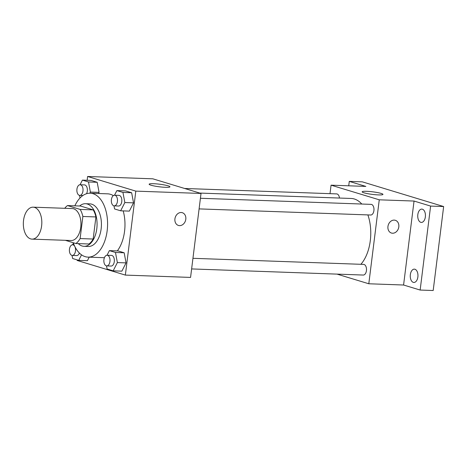 <?xml version="1.0" encoding="UTF-8"?>
<svg xmlns="http://www.w3.org/2000/svg" width="467" height="467" viewBox="0 0 467 467"><rect width="100%" height="100%" fill="white"/><g stroke="black" fill="none" stroke-linecap="round" stroke-linejoin="round"><path stroke-width="0.7" d="M41.616 225.9A15.989 9.235 92 0 1 32.007 239.127A15.989 9.235 92 0 1 23.35 222.823A15.989 9.235 92 0 1 33.151 207.173A15.989 9.235 92 0 1 41.616 225.9M33.151 207.173L72.274 208.568A15.989 9.235 92 0 1 80.744 227.295A15.989 9.235 92 0 1 71.136 240.523L32.007 239.127M67.487 205.568L80.534 206.035L93.213 209.881L80.172 209.42L67.487 205.568A20.636 11.92 92 0 0 64.744 208.3M65.351 240.318L75.923 243.529A20.636 11.92 92 0 0 80.12 238.567L82.869 216.478A20.636 11.92 92 0 0 80.172 209.42M80.12 238.567L93.161 239.034A20.636 11.92 92 0 1 88.963 243.996L75.923 243.529M93.161 239.034L95.916 216.939L82.869 216.478M93.213 209.881A20.636 11.92 92 0 1 95.916 216.939M78.298 243.616A21.319 12.311 -88 0 0 82.134 246.004A21.319 12.311 -88 0 0 83.99 246.319A21.319 12.311 -88 0 0 97.054 225.45A21.319 12.311 -88 0 0 85.508 203.711A21.319 12.311 -88 0 0 79.635 206M85.508 203.711L89.857 203.863A21.319 12.311 92 0 1 101.146 228.83A21.319 12.311 92 0 1 88.333 246.471L83.99 246.319M74.843 205.83A31.978 18.47 92 0 1 90.236 193.215A31.978 18.47 92 0 1 107.171 230.657A31.978 18.47 92 0 1 87.954 257.124A31.978 18.47 92 0 1 73.231 242.712M123.189 210.891A31.978 18.47 92 0 1 124.561 231.276A31.978 18.47 92 0 1 117.316 250.902M90.236 193.215L107.626 193.834A31.978 18.47 92 0 1 113.329 195.632M87.417 260.679L89.197 257.165L87.417 260.679L78.719 260.37L81.521 254.842M89.81 193.21L90.388 192.077L99.08 192.386L98.514 193.507L99.08 192.386L97.183 182.282L91.094 180.431L82.396 180.122L80.055 184.745M77.224 259.915L77.154 260.452L125.354 275.092L135.809 191.126L87.615 176.485L87.142 180.291M106.511 265.875L107.095 268.986L113.177 270.837L121.875 271.146L126.061 262.886L124.164 252.781L118.075 250.931L109.383 250.621L107.036 255.245M113.989 205.842L114.573 208.953L120.655 210.804L129.353 211.113L133.539 202.853L131.641 192.748L125.553 190.898L116.861 190.589L114.514 195.212M87.615 176.485L152.826 178.814L201.02 193.455L190.565 277.416L125.354 275.092M201.02 193.455L135.809 191.126M165.458 187.314A10.478 1.296 -172.9 0 1 154.635 186.064A10.478 1.296 -172.9 0 1 149.136 184.22A10.478 1.296 -172.9 0 1 159.696 184.226A10.478 1.296 -172.9 0 1 169.935 186.806A10.478 1.296 -172.9 0 1 165.458 187.314M182.299 212.695A6.661 5.376 -73.1 0 1 185.796 219.262A6.661 5.376 -73.1 0 1 178.429 225.444A6.661 5.376 -73.1 0 1 175.218 217.511A6.661 5.376 -73.1 0 1 182.299 212.695A6.661 5.376 -73.1 0 1 185.796 219.262A6.661 5.376 -73.1 0 1 178.429 225.444M367.879 214.913A36.023 20.811 92 0 1 370.296 240.657A36.023 20.811 92 0 1 360.892 264.299M199.753 193.069L351.219 198.469A36.023 20.811 92 0 1 361.779 204.032M199.1 208.895L370.716 215.013A5.33 3.076 -88 0 0 373.979 209.8A5.33 3.076 -88 0 0 371.096 204.365L200.419 198.277M192.941 258.309L363.618 264.398A5.33 3.076 92 0 1 366.437 270.638A5.33 3.076 92 0 1 363.238 275.051L191.622 268.928M184.634 188.475L336.631 193.898A5.33 3.076 92 0 1 339.474 198.055M336.993 274.111L368.802 283.773L379.262 199.812L331.068 185.171L330.011 193.659M430.609 206.081L443.65 206.548L433.189 290.515L420.148 290.048L430.609 206.081L414.042 201.049L379.262 199.812M368.802 283.773L403.581 285.016L420.148 290.048M443.65 206.548L362.322 181.844L349.275 181.383L348.726 185.802M331.068 185.171L365.842 186.415L349.275 181.383M378.474 194.908A10.478 1.296 -172.9 0 1 367.657 193.665A10.478 1.296 -172.9 0 1 362.153 191.814A10.478 1.296 -172.9 0 1 372.713 191.826A10.478 1.296 -172.9 0 1 382.952 194.406A10.478 1.296 -172.9 0 1 378.474 194.908M403.581 285.016L414.042 201.049M395.316 220.296A6.661 5.376 -73.1 0 1 398.812 226.863A6.661 5.376 -73.1 0 1 391.445 233.045A6.661 5.376 -73.1 0 1 388.24 225.106A6.661 5.376 -73.1 0 1 395.321 220.296A6.661 5.376 -73.1 0 1 398.818 226.863A6.661 5.376 -73.1 0 1 391.445 233.045M414.924 269.237A6.661 3.847 92 0 1 417.924 276.435A6.661 3.847 92 0 1 413.873 282.453A6.661 3.847 92 0 1 410.265 275.658A6.661 3.847 92 0 1 414.346 269.138A6.661 3.847 92 0 1 414.924 269.237M422.401 209.198A6.661 3.847 92 0 1 425.402 216.402A6.661 3.847 92 0 1 421.351 222.42A6.661 3.847 92 0 1 417.743 215.626A6.661 3.847 92 0 1 421.824 209.105A6.661 3.847 92 0 1 422.401 209.198M120.655 210.804L124.847 202.544L122.944 192.433L116.861 190.589M114.602 195.212L118.951 195.369A5.33 3.076 92 0 1 121.77 201.61A5.33 3.076 92 0 1 118.571 206.023L114.222 205.865A5.33 3.076 92 0 1 111.333 200.431A5.33 3.076 92 0 1 114.602 195.212A5.33 3.076 92 0 1 117.421 201.452A5.33 3.076 92 0 1 114.222 205.865M129.353 211.113L133.539 202.853L124.847 202.544M133.539 202.853L131.641 192.748L122.944 192.433M131.641 192.748L125.553 190.898M79.524 195.375L80.015 197.99M90.388 192.077L88.485 181.967L82.396 180.122M80.143 184.745A5.33 3.076 92 0 1 82.963 190.985A5.33 3.076 92 0 1 79.764 195.399A5.33 3.076 92 0 1 76.874 189.964A5.33 3.076 92 0 1 80.143 184.745L84.486 184.903A5.33 3.076 92 0 1 87.311 191.143A5.33 3.076 92 0 1 86.541 193.723M99.08 192.386L97.183 182.282L88.485 181.967M97.183 182.282L91.094 180.431M113.177 270.837L117.369 262.577L115.466 252.472L109.383 250.621M107.124 255.251L111.473 255.402A5.33 3.076 92 0 1 114.292 261.643A5.33 3.076 92 0 1 111.093 266.056L106.745 265.898A5.33 3.076 92 0 1 103.855 260.463A5.33 3.076 92 0 1 107.124 255.251A5.33 3.076 92 0 1 109.943 261.491A5.33 3.076 92 0 1 106.745 265.898M121.875 271.146L126.061 262.886L117.369 262.577M126.061 262.886L124.164 252.781L115.466 252.472M124.164 252.781L118.075 250.931M72.046 255.408L72.636 258.52L78.719 260.37M73.395 243.161L72.578 244.778M79.384 253.038A5.33 3.076 92 0 1 76.629 255.589L72.286 255.431A5.33 3.076 92 0 1 69.396 249.997A5.33 3.076 92 0 1 72.665 244.784A5.33 3.076 92 0 1 75.485 251.024A5.33 3.076 92 0 1 72.286 255.431M104.404 257.708L87.954 257.124M82.91 195.51L79.764 195.399M74.06 244.831L72.665 244.784"/></g></svg>
